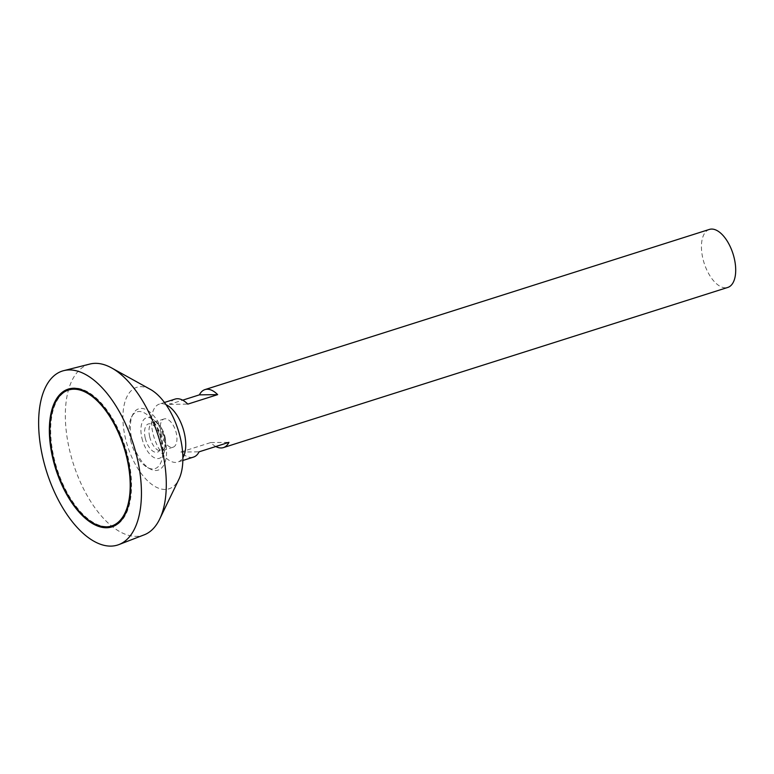 <?xml version="1.0" encoding="UTF-8"?>
<svg xmlns="http://www.w3.org/2000/svg" width="774" height="774" viewBox="0 0 774 774"><rect width="100%" height="100%" fill="white"/><g stroke="black" fill="none" stroke-linecap="round" stroke-linejoin="round"><path stroke-width="0.58" stroke-dasharray="3.87 2.9" d="M709.361 229.433A30.428 15.161 -107.6 0 0 702.898 258.632A30.428 15.161 -107.6 0 0 727.773 287.435M166.042 404.696A30.428 15.161 -107.6 0 0 159.396 404.076A30.428 15.161 -107.6 0 0 152.933 433.266A30.428 15.161 -107.6 0 0 177.817 462.068A30.428 15.161 -107.6 0 0 182.877 457.724M175.108 399.084A30.428 15.161 -107.6 0 0 169.545 404.338L182.693 400.168M215.801 446.521A30.428 15.161 72.4 0 1 210.673 442.573L180.826 452.055A30.428 15.161 -107.6 0 0 193.529 457.086M160.973 433.169A14.822 7.392 -107.6 0 0 173.095 447.198A14.822 7.392 -107.6 0 0 175.65 430.837A14.822 7.392 -107.6 0 0 164.117 418.947A14.822 7.392 -107.6 0 0 160.973 433.169M149.682 436.749A14.822 7.392 -107.6 0 0 161.805 450.787A14.822 7.392 -107.6 0 0 165.433 439.158A14.822 7.392 -107.6 0 0 162.501 429.928A14.822 7.392 -107.6 0 0 152.826 422.527A14.822 7.392 -107.6 0 0 149.682 436.749M141.942 438.2A21.266 10.594 -107.6 0 0 152.613 456.679A21.266 10.594 -107.6 0 0 163.604 453.796A21.266 10.594 -107.6 0 0 152.565 419.034A21.266 10.594 -107.6 0 0 141.942 438.2M150.427 389.419A53.251 26.539 -107.6 0 0 125.465 438.403A53.251 26.539 -107.6 0 0 151.365 484.079A53.251 26.539 -107.6 0 0 178.939 479.212M89.968 364.032A89.649 44.679 -107.6 0 0 69.641 450.41A89.649 44.679 -107.6 0 0 144.206 534.834M53.048 408.14A72.263 36.02 -107.6 0 0 53.609 458.237A72.263 36.02 -107.6 0 0 88.604 520.099M112.298 526.765A72.263 36.02 -107.6 0 0 112.694 526.649A72.263 36.02 -107.6 0 0 125.156 446.869A72.263 36.02 -107.6 0 0 68.954 388.896A72.263 36.02 -107.6 0 0 68.557 389.022M69.244 389.806A71.314 35.546 -107.6 0 0 54.103 458.227A71.314 35.546 -107.6 0 0 112.404 525.74M127.816 507.647A71.314 35.546 -107.6 0 0 92.261 395.688M210.673 442.573L228.949 442.341M180.826 452.055L199.092 451.822M169.545 404.338L187.811 404.115M145.26 438.161A14.822 7.392 -107.6 0 0 159.638 450.4A14.822 7.392 -107.6 0 0 153.784 425.623A14.822 7.392 -107.6 0 0 145.26 438.161M130.671 440.435A29.78 14.841 -107.6 0 0 147.505 467.515A29.78 14.841 -107.6 0 0 162.308 457.608A29.78 14.841 -107.6 0 0 149.305 416.664A29.78 14.841 -107.6 0 0 131.503 417.109A29.78 14.841 -107.6 0 0 130.671 440.435M131.909 439.671A32.15 16.022 -107.6 0 0 150.079 468.909A32.15 16.022 -107.6 0 0 164.794 438.336A32.15 16.022 -107.6 0 0 162.463 430.973A32.15 16.022 -107.6 0 0 132.799 414.487A32.15 16.022 -107.6 0 0 131.909 439.671M164.436 402.47L159.396 404.076M182.858 460.472L177.817 462.068M164.117 418.947L152.826 422.527M173.095 447.198L161.805 450.787M163.604 453.796A28.522 28.522 0 0 0 165.433 439.158M162.501 429.928A28.522 28.522 0 0 0 152.565 419.034M68.954 388.896L68.17 389.148M112.694 526.649L111.911 526.891M162.308 457.608A46.614 46.614 0 0 0 149.305 416.664M164.794 438.336L162.463 430.973M147.505 467.515L150.079 468.909M131.503 417.109L132.799 414.487"/><path stroke-width="1.16" d="M53.309 458.479A71.314 35.546 -107.6 0 0 111.62 525.991A71.314 35.546 -107.6 0 0 123.917 447.266A71.314 35.546 -107.6 0 0 68.451 390.048A71.314 35.546 -107.6 0 0 53.309 458.479M182.858 460.472L193.529 457.086A30.428 15.161 -107.6 0 0 199.092 451.822L228.949 442.341A30.428 15.161 72.4 0 1 223.386 447.604L727.773 287.435A30.428 15.161 -107.6 0 0 733.026 253.843A30.428 15.161 -107.6 0 0 709.361 229.433L204.965 389.603A30.428 15.161 72.4 0 1 217.668 394.634L187.811 404.115A30.428 15.161 -107.6 0 0 175.108 399.084L164.436 402.47M182.877 457.724A30.428 15.161 -107.6 0 0 183.061 428.486A30.428 15.161 -107.6 0 0 166.042 404.696M182.693 400.168L199.402 394.856A30.428 15.161 72.4 0 1 204.965 389.603M223.386 447.604A30.428 15.161 72.4 0 1 215.801 446.521M118.954 544.567L144.206 534.834A89.649 44.679 -107.6 0 0 159.667 519.122L178.939 479.212A53.251 26.539 -107.6 0 0 178.184 430.034A53.251 26.539 -107.6 0 0 150.427 389.419L111.659 367.95A89.649 44.679 -107.6 0 0 89.968 364.032L63.729 370.649A91.284 45.492 -107.6 0 0 43.025 458.605A91.284 45.492 -107.6 0 0 118.954 544.567A91.284 45.492 -107.6 0 0 133.399 444.247A91.284 45.492 -107.6 0 0 63.729 370.649M159.667 519.122A89.649 44.679 -107.6 0 0 158.389 436.313A89.649 44.679 -107.6 0 0 111.659 367.95M52.826 458.489A72.263 36.02 -107.6 0 0 111.911 526.891A72.263 36.02 -107.6 0 0 124.362 447.12A72.263 36.02 -107.6 0 0 68.17 389.148A72.263 36.02 -107.6 0 0 52.826 458.489M88.604 520.099A72.263 36.02 -107.6 0 0 112.298 526.765M68.557 389.022A72.263 36.02 -107.6 0 0 53.048 408.14M111.62 525.991L112.404 525.74A71.314 35.546 -107.6 0 0 127.816 507.647M92.261 395.688A71.314 35.546 -107.6 0 0 69.244 389.806L68.451 390.048M199.402 394.856L217.668 394.634"/></g></svg>

